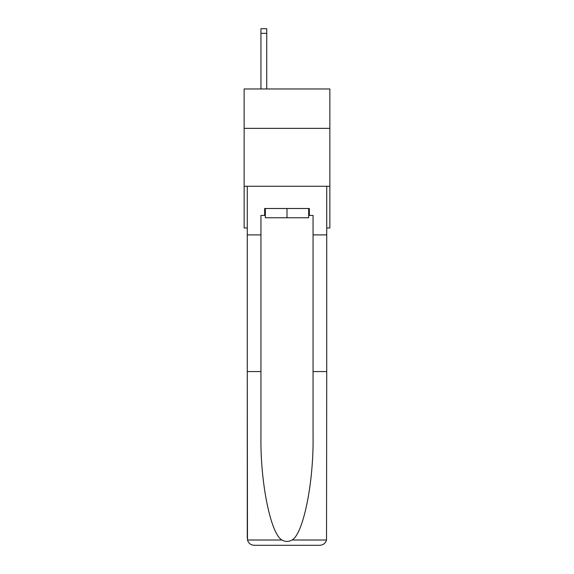 <?xml version="1.0" encoding="UTF-8"?>
<svg xmlns="http://www.w3.org/2000/svg" width="574" height="574" viewBox="0 0 574 574"><rect width="100%" height="100%" fill="white"/><g stroke="black" fill="none" stroke-linecap="round" stroke-linejoin="round"><path stroke-width="0.86" d="M329.856 128.354L329.856 88.97L244.144 88.97L244.144 128.354L329.856 128.354L329.856 227.957L326.728 227.957M329.856 186.263L244.144 186.263L244.144 128.354M244.144 186.263L244.144 227.957L247.272 227.957M308.661 208.498L308.661 217.761L265.339 217.761L265.339 208.498M287 208.498L287 217.761M264.65 215.444L260.94 215.444L260.94 371.572L247.272 371.572L247.473 540.012C248.528 543.305 250.781 545.063 254.225 545.3L319.775 545.3C323.219 545.063 325.472 543.305 326.527 540.012L326.728 371.572L313.06 371.572L313.06 215.444L309.35 215.444L309.35 208.498L264.65 208.498L264.65 215.444L265.339 215.444M302.175 545.3L319.775 545.3L302.175 545.3M260.94 371.572L260.94 436.369C260.223 482.397 270.677 533.964 281.956 540.012C285.314 541.885 288.679 541.885 292.044 540.012C303.323 533.964 313.777 482.397 313.06 436.369L313.06 371.572M247.272 538.347L247.272 186.263L326.728 186.263L326.728 234.902L313.06 234.902M260.94 234.902L247.272 234.902M326.728 371.572L326.728 234.902M308.661 215.444L309.35 215.444M266.731 88.97L266.731 33.335L260.94 33.335L260.94 28.7L266.731 28.7L266.731 33.335M260.94 88.97L260.94 33.335M247.473 540.012L281.956 540.012M292.044 540.012L326.527 540.012"/></g></svg>
